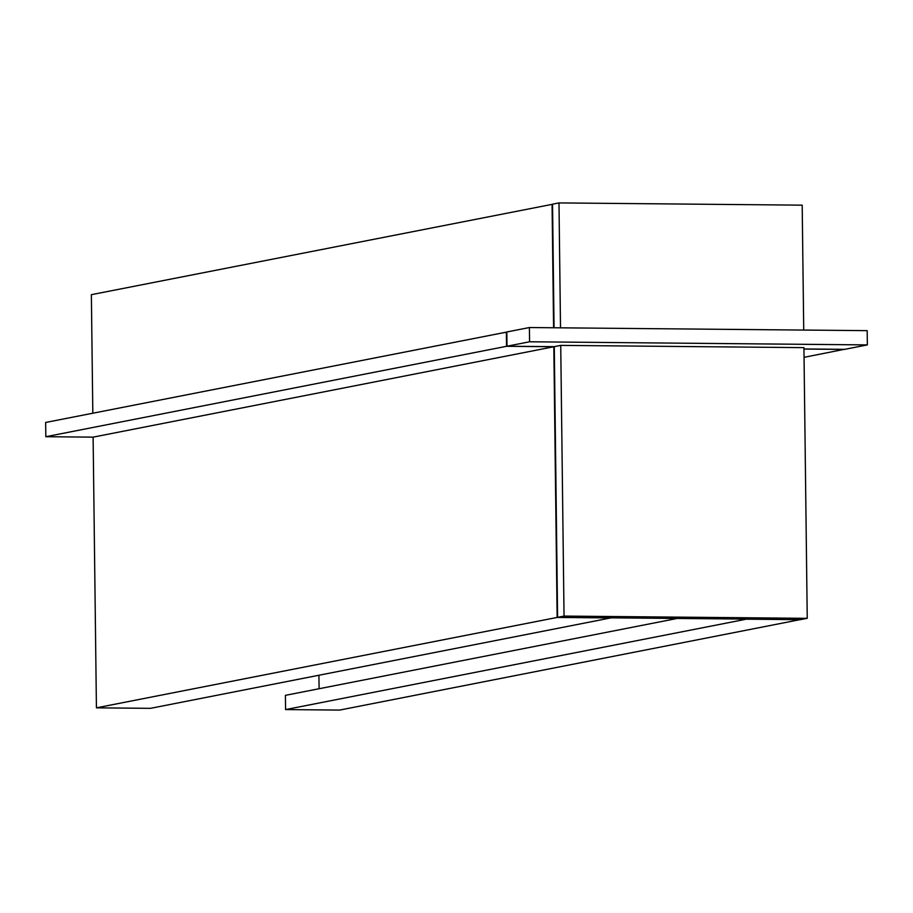 <?xml version="1.0" encoding="UTF-8"?>
<svg xmlns="http://www.w3.org/2000/svg" width="913" height="913" viewBox="0 0 913 913"><rect width="100%" height="100%" fill="white"/><g stroke="black" fill="none" stroke-linecap="round" stroke-linejoin="round"><path stroke-width="1.37" d="M804.056 357.325L844.308 349.325M803.954 349.051L844.32 349.428M677.241 618.443L285.404 695.341L285.575 709.584L339.625 710.086L800.336 619.585M285.575 709.584L746.286 619.185L800.336 619.676M318.934 675.278L319.094 688.722M506.818 332.058L45.65 422.468L45.821 436.711L93.115 437.144L96.424 707.837L150.462 708.34L611.174 617.839M96.424 707.837L557.135 617.439L611.174 617.93M93.115 437.144L553.826 346.746L557.135 617.439M45.821 436.711L506.532 346.301L553.826 346.746M506.361 332.058L506.532 346.301M552.548 204.272L91.368 294.671L92.818 413.201M552.08 204.272L553.586 327.767M506.989 346.221L529.574 341.782L867.35 344.909L867.179 330.654L529.392 327.539L506.818 331.967L506.989 346.221L554.282 346.655L557.592 617.348L800.792 619.585L807.24 618.329L803.931 347.636L560.73 345.388L564.04 616.081L807.24 618.329M803.725 330.072L802.196 205.163L558.996 202.914L552.548 204.181L554.054 327.767M803.954 348.96L844.776 349.337L867.35 344.909M558.996 202.914L560.514 327.824M529.392 327.539L529.574 341.782M557.592 617.348L564.04 616.081M554.282 346.655L560.73 345.388"/></g></svg>
